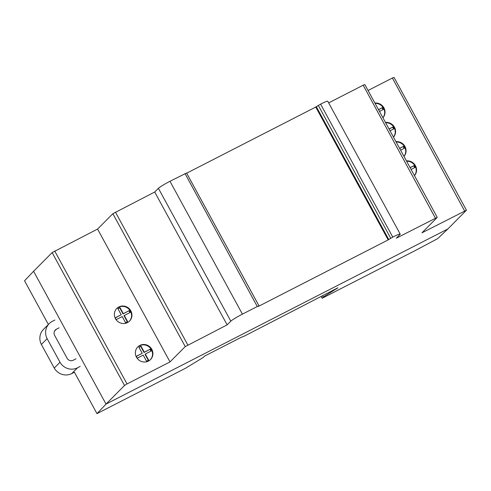 <?xml version="1.0" encoding="UTF-8"?>
<svg xmlns="http://www.w3.org/2000/svg" width="491" height="491" viewBox="0 0 491 491"><rect width="100%" height="100%" fill="white"/><g stroke="black" fill="none" stroke-linecap="round" stroke-linejoin="round"><path stroke-width="0.74" d="M49.217 323.612L43.46 329.406A13.404 12.809 44.8 0 0 41.379 344.461L54.249 368.066L60.006 362.272L47.136 338.667A13.404 12.809 -135.2 0 1 49.217 323.612A13.404 12.809 -135.2 0 1 52.181 321.415L54.869 320.04M41.379 344.461L47.136 338.667M59.11 327.816L56.422 329.197A4.8 4.591 44.8 0 0 54.397 334.948L67.267 358.553A4.609 4.407 44.8 0 0 73.312 360.173L76.001 358.792M80.168 366.433L77.504 367.796A13.245 12.656 -135.2 0 1 60.006 362.272M54.249 368.066A13.245 12.656 44.8 0 0 71.747 373.59L74.411 372.227L96.979 413.625L106.013 404.105L447.878 228.947L437.634 238.644L416.055 250.14L322.415 298.117L323.201 297.086L337.912 287.787L244.242 336.163L241.296 337.286L204.637 356.073L203.268 357.448L185.297 368.373L96.979 413.625M322.071 298.227L321.083 296.411L322.078 298.209M91.848 319.414L127.028 383.937L170.009 361.916L185.236 346.597L227.137 324.864L230.825 321.151A11.041 0.964 -28.6 0 1 242.413 314.142L257.272 306.531L258.99 305.825L258.487 306.347L388.172 239.903L392.782 237.098A10.894 0.951 -28.6 0 1 400.202 234.097A10.894 0.951 -28.6 0 1 399.852 234.637L396.335 238.172L437.248 217.403L421.947 232.832L466.45 210.222L447.878 228.947L106.013 404.105L33.584 271.259L24.55 280.778L48.37 324.465M336.93 288.769L336.722 288.395M333.217 290.672L333.008 290.298M323.201 297.086L322.446 295.711M129.336 321.28A8.973 8.574 44.8 0 0 130.459 311.214A8.973 8.574 44.8 0 0 116.612 308.636M130.821 310.852A8.973 8.574 -135.2 0 1 129.52 321.102A8.973 8.574 -135.2 0 1 127.433 322.624A8.973 8.574 -135.2 0 1 115.489 318.702A8.973 8.574 -135.2 0 1 116.79 308.452A8.973 8.574 -135.2 0 1 130.821 310.852M150.32 359.756A8.973 8.574 44.8 0 0 150.627 348.45A8.973 8.574 44.8 0 0 139.499 345.768A8.973 8.574 44.8 0 0 137.597 347.119M148.417 361.106A8.973 8.574 -135.2 0 1 136.473 357.184A8.973 8.574 -135.2 0 1 137.775 346.934A8.973 8.574 -135.2 0 1 139.855 345.406A8.973 8.574 -135.2 0 1 151.068 348.193A8.973 8.574 -135.2 0 1 150.498 359.578A8.973 8.574 -135.2 0 1 148.417 361.106M414.447 175.588A8.973 8.574 44.8 0 0 415.098 166.075A8.973 8.574 44.8 0 0 406.628 161.238M406.45 160.919A8.973 8.574 -135.2 0 1 415.454 165.713A8.973 8.574 -135.2 0 1 414.472 175.631M403.958 156.341A8.973 8.574 44.8 0 0 404.602 146.834A8.973 8.574 44.8 0 0 396.133 141.997M395.961 141.678A8.973 8.574 -135.2 0 1 404.965 146.471A8.973 8.574 -135.2 0 1 403.976 156.383M393.469 137.106A8.973 8.574 44.8 0 0 394.113 127.599A8.973 8.574 44.8 0 0 385.644 122.756M385.472 122.437A8.973 8.574 -135.2 0 1 394.476 127.237A8.973 8.574 -135.2 0 1 393.494 137.149M382.9 117.73A8.973 8.574 44.8 0 0 383.551 108.216A8.973 8.574 44.8 0 0 375.081 103.38M374.903 103.061A8.973 8.574 -135.2 0 1 383.913 107.854A8.973 8.574 -135.2 0 1 382.925 117.766M379.475 111.439L383.373 109.444L382.385 107.621L378.481 109.622M382.385 107.621L378.536 109.726M383.048 109.61L382.115 107.891M390.038 130.815L393.935 128.814L392.941 126.991L389.044 128.992M392.941 126.991L389.099 129.096M393.61 128.98L392.671 127.261M400.601 150.185L404.498 148.184L403.504 146.367L399.606 148.362M403.504 146.367L399.662 148.466M404.173 148.356L403.234 146.637M411.096 169.444L414.999 167.443L414.005 165.627L410.108 167.621M414.005 165.627L410.163 167.726M414.674 167.609L413.735 165.897M143.219 355.116L146.527 361.186L148.62 360.112L145.311 354.042L151.296 350.979L150.295 349.15L144.317 352.219L141.009 346.149L138.91 347.217L142.224 353.287L136.24 356.356L137.234 358.178L143.219 355.116M142.224 353.287L136.295 356.46M145.311 354.042L145.041 354.312L148.294 360.284M150.295 349.15L144.047 352.489L140.739 346.419L138.971 347.321M150.964 351.145L150.025 349.42M125.506 322.636L127.599 321.562L124.291 315.486L130.275 312.423L129.28 310.6L123.296 313.669L119.988 307.593L117.895 308.667L121.203 314.743L115.219 317.806L116.214 319.629L122.198 316.56L125.506 322.636M121.203 314.743L115.281 317.91M124.291 315.486L124.02 315.762L127.273 321.728M129.28 310.6L123.026 313.939L119.718 307.869L117.95 308.771M129.943 312.589L129.01 310.877M464.609 210.97L392.377 78.026L368.054 90.491M170.009 361.916L97.58 229.07L52.138 252.589L33.584 271.259L106.013 404.105L124.524 385.478L127.028 383.937M91.97 319.353L54.722 251.03M52.138 252.589L124.524 385.478M258.978 305.819L186.562 172.998L169.984 181.296A11.041 0.964 151.4 0 0 158.397 188.305L154.708 192.018L112.862 213.695L185.236 346.597M437.248 217.403L364.819 84.556L363.174 85.207L435.407 218.151M400.202 234.097L327.773 101.256A10.894 0.951 151.4 0 0 320.586 104.135L357.835 172.458A10.894 0.951 151.4 0 0 357.601 172.574L392.782 237.098M258.99 305.825L186.562 172.985M185.033 173.587L257.272 306.531M466.45 210.222L394.021 77.375L392.377 78.026M363.174 85.207L328.663 102.889M320.586 104.135L315.744 107.056L186.672 173.188M390.676 238.178L318.248 105.338M388.682 239.393L316.247 106.547M388.172 239.903L315.744 107.056M230.825 321.151L158.397 188.305M227.137 324.864L154.708 192.018M187.826 345.007L115.446 212.137M112.862 213.695L97.58 229.07M33.584 271.259L106.013 404.105M54.556 331.075L56.422 329.197M71.747 373.59L77.504 367.796M242.413 314.142L169.984 181.296"/></g></svg>
